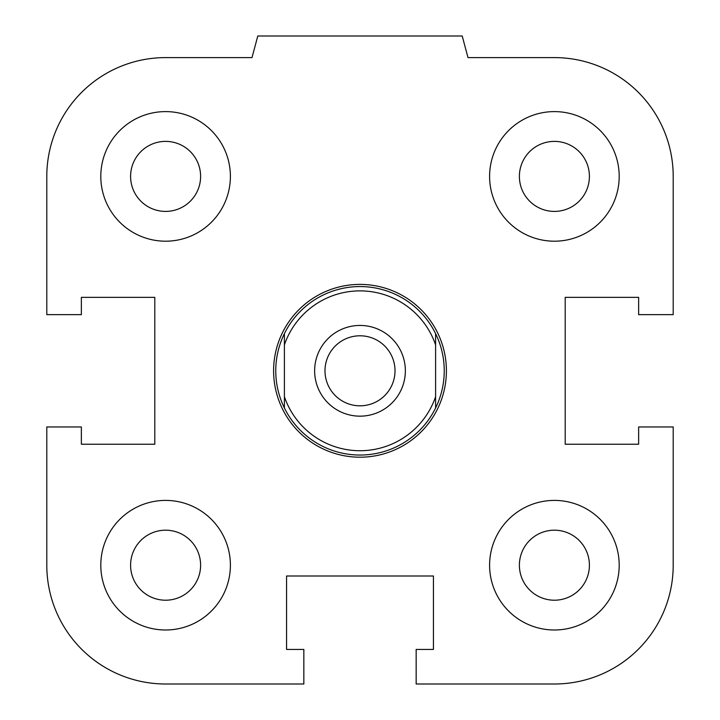 <?xml version="1.0" encoding="UTF-8"?>
<svg xmlns="http://www.w3.org/2000/svg" width="720" height="720" viewBox="0 0 720 720"><rect width="100%" height="100%" fill="white"/><g stroke="black" fill="none" stroke-linecap="round" stroke-linejoin="round"><path stroke-width="1.08" d="M519.39 565.2A35.01 35.01 0 0 1 554.4 530.19A35.01 35.01 0 0 1 589.41 565.2A35.01 35.01 0 0 1 554.4 600.21A35.01 35.01 0 0 1 519.39 565.2M489.6 565.2A64.8 64.8 0 0 1 586.8 509.085A64.8 64.8 0 0 1 586.8 621.315A64.8 64.8 0 0 1 489.6 565.2M130.59 565.2A35.01 35.01 0 0 1 165.6 530.19A35.01 35.01 0 0 1 200.61 565.2A35.01 35.01 0 0 1 165.6 600.21A35.01 35.01 0 0 1 130.59 565.2M100.8 565.2A64.8 64.8 0 0 1 198 509.085A64.8 64.8 0 0 1 198 621.315A64.8 64.8 0 0 1 100.8 565.2M130.59 176.4A35.01 35.01 0 0 1 165.6 141.39A35.01 35.01 0 0 1 200.61 176.4A35.01 35.01 0 0 1 165.6 211.41A35.01 35.01 0 0 1 130.59 176.4M100.8 176.4A64.8 64.8 0 0 1 198 120.285A64.8 64.8 0 0 1 198 232.515A64.8 64.8 0 0 1 100.8 176.4M519.39 176.4A35.01 35.01 0 0 1 554.4 141.39A35.01 35.01 0 0 1 589.41 176.4A35.01 35.01 0 0 1 554.4 211.41A35.01 35.01 0 0 1 519.39 176.4M489.6 176.4A64.8 64.8 0 0 1 586.8 120.285A64.8 64.8 0 0 1 586.8 232.515A64.8 64.8 0 0 1 489.6 176.4M416.16 649.44L433.44 649.44L433.44 576L286.56 576L286.56 649.44L303.84 649.44L303.84 684L165.6 684A118.8 118.8 0 0 1 46.8 565.2L46.8 426.96L81.36 426.96L81.36 444.24L154.8 444.24L154.8 297.36L81.36 297.36L81.36 314.64L46.8 314.64L46.8 176.4A118.8 118.8 0 0 1 165.6 57.6L252 57.6L257.787 36L462.213 36L468 57.6L554.4 57.6A118.8 118.8 0 0 1 673.2 176.4L673.2 314.64L638.64 314.64L638.64 297.36L565.2 297.36L565.2 444.24L638.64 444.24L638.64 426.96L673.2 426.96L673.2 565.2A118.8 118.8 0 0 1 554.4 684L416.16 684L416.16 649.44M284.4 396.72L284.4 407.961A84.24 84.24 0 0 1 284.4 333.639L284.4 396.72A79.92 79.92 0 0 0 435.6 396.72L435.6 333.639A84.24 84.24 0 0 1 435.6 407.961L435.6 396.72M284.4 344.88A79.92 79.92 0 0 1 435.6 344.88M405.36 370.8A45.36 45.36 0 0 1 337.32 410.085A45.36 45.36 0 0 1 337.32 331.515A45.36 45.36 0 0 1 405.36 370.8M284.4 407.961A84.24 84.24 0 0 0 435.6 407.961M435.6 333.639A84.24 84.24 0 0 0 284.4 333.639M324.99 370.8A35.01 35.01 0 0 1 377.505 340.479A35.01 35.01 0 0 1 377.505 401.121A35.01 35.01 0 0 1 324.99 370.8M273.6 370.8A86.4 86.4 0 0 0 403.2 445.626A86.4 86.4 0 0 0 403.2 295.974A86.4 86.4 0 0 0 273.6 370.8"/></g></svg>
